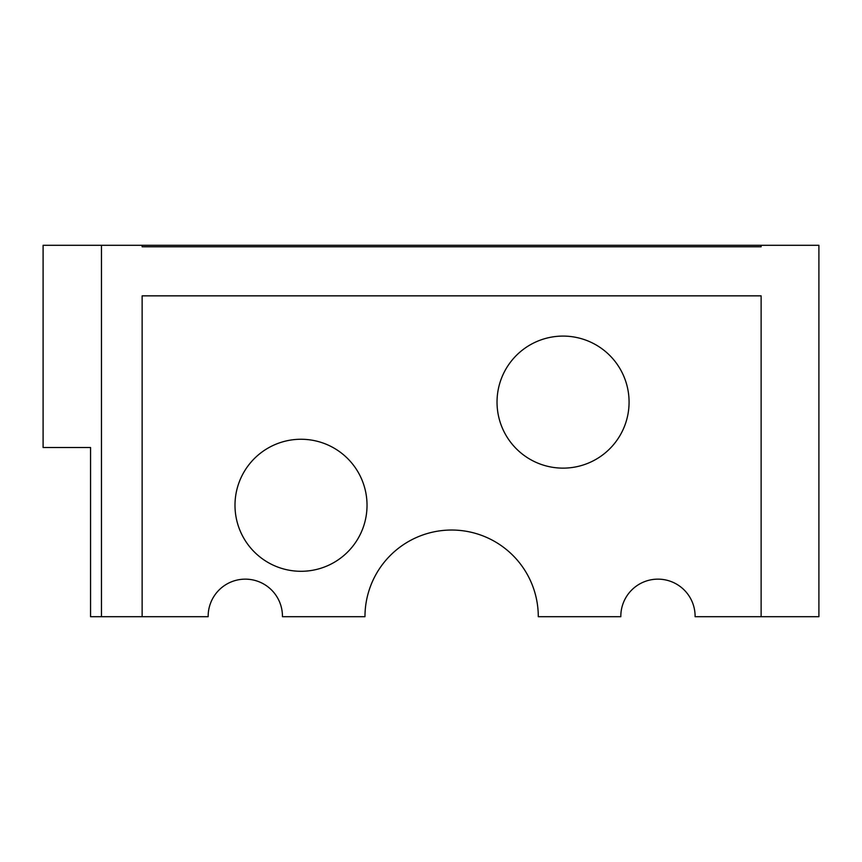 <?xml version="1.0" encoding="UTF-8"?>
<svg xmlns="http://www.w3.org/2000/svg" width="862" height="862" viewBox="0 0 862 862"><rect width="100%" height="100%" fill="white"/><g stroke="black" fill="none" stroke-linecap="round" stroke-linejoin="round"><path stroke-width="1.29" d="M101.468 245.304L43.1 245.304L43.1 447.507L90.553 447.507L90.553 616.696L142.133 616.696L142.133 295.849L761.124 295.849L761.124 616.696L818.9 616.696L818.9 245.304L761.124 245.304L761.124 246.78L142.133 246.78L142.133 245.304L101.468 245.304L101.468 616.696M142.133 245.304L761.124 245.304M761.124 616.696L695.095 616.696A37.141 37.141 0 0 0 695.106 616.287A37.141 37.141 0 0 0 657.76 579.145A37.141 37.141 0 0 0 620.823 616.696L538.287 616.696A86.663 86.663 0 0 0 451.634 530.033A86.663 86.663 0 0 0 364.971 616.696L282.445 616.696A37.141 37.141 0 0 0 245.099 579.145A37.141 37.141 0 0 0 208.162 616.696L142.133 616.696M497.029 402.112A66.029 66.029 0 0 1 596.062 344.929A66.029 66.029 0 0 1 596.062 459.295A66.029 66.029 0 0 1 497.029 402.112M234.992 505.283A66.029 66.029 0 0 1 334.025 448.1A66.029 66.029 0 0 1 334.025 562.455A66.029 66.029 0 0 1 234.992 505.283"/></g></svg>
